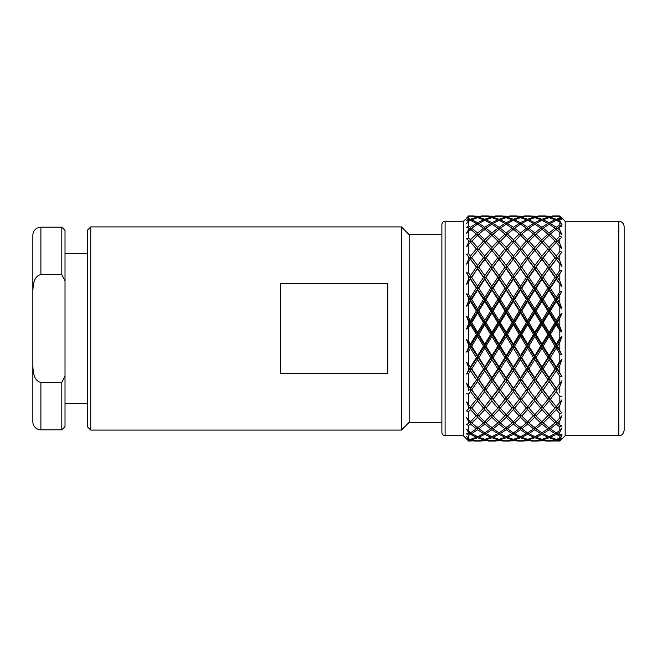 <?xml version="1.0" encoding="UTF-8"?>
<svg xmlns="http://www.w3.org/2000/svg" width="657" height="657" viewBox="0 0 657 657"><rect width="100%" height="100%" fill="white"/><g stroke="black" fill="none" stroke-linecap="round" stroke-linejoin="round"><path stroke-width="0.99" d="M87.529 426.869L87.529 230.131L90.748 226.911L90.748 430.089L87.529 426.869M441.882 422.311L409.18 422.311L401.411 430.089L401.411 226.911L90.748 226.911M387.737 373.381L387.737 283.619L280.523 283.619L280.523 373.381L387.737 373.381M409.18 422.311L409.18 234.689L401.411 226.911M565.184 221.286L618.787 221.286L618.787 435.714L565.184 435.714L565.184 221.286L559.821 215.939L552.66 215.939M559.83 215.948L557.489 216.079L559.821 215.939M463.325 221.286L445.101 221.286L445.101 435.714L463.325 435.714L463.325 221.286L469.246 216.079L468.687 216.03M474.067 215.939L468.687 215.923L466.881 217.722M483.536 216.079L477.614 217.007L471.718 216.079L483.692 216.342M497.825 216.079L491.912 217.007L486.008 216.079L497.981 216.342M512.115 216.079L506.219 217.007L500.297 216.079L512.271 216.342M526.413 216.079L520.516 217.007L514.595 216.079L526.561 216.342M540.711 216.079L534.806 217.015L528.885 216.079L540.859 216.342M555.009 216.079L549.096 217.015L543.183 216.079L555.165 216.342M441.882 432.355L441.882 224.497C442.087 222.526 443.163 221.458 445.101 221.286M618.787 221.286C622.048 221.598 623.83 223.388 624.15 226.64L624.15 430.212M478.501 217.919L478.854 217.311L484.776 216.202L490.672 217.311L484.776 219.257L484.776 220.309L490.672 223.413L484.776 227.297L478.854 223.413L484.776 220.309M471.192 220.645L471.718 219.767L477.614 217.648L483.536 219.767L477.614 222.69L477.614 224.16L483.536 228.201L477.614 232.997L477.614 235.896L476.374 234.097L470.478 239.756L468.687 237.974L466.544 238.836L469.246 241.029L466.544 246.835L470.478 242.326L476.374 248.913L470.478 256.099L468.687 253.865L468.687 244.256M491.025 217.919L490.672 217.311M486.008 219.767L491.912 217.656L497.825 219.767L491.912 222.69L486.008 219.767L485.49 220.645M491.912 217.007L491.912 217.656M493.152 217.311L499.065 216.202L504.978 217.311L499.065 219.257L493.152 217.311L492.799 217.919M502.662 215.939L499.065 216.202M507.105 217.919L507.459 217.311L513.355 216.202L519.276 217.311L513.355 219.257L513.355 220.309L519.276 223.413L513.355 227.297L507.459 223.413L513.355 220.309M499.78 220.645L500.297 219.767L506.219 217.648L512.115 219.767L506.219 222.69L506.219 224.16L512.115 228.201L506.219 232.997L500.297 228.201L506.219 224.16M492.471 224.513L493.152 223.413L499.065 220.309L504.978 223.413L499.065 227.297L499.065 229.145L504.978 234.097L499.065 239.756L493.152 234.097L499.065 229.145M483.536 228.201L484.776 230.114L486.008 228.201L491.912 224.16L497.825 228.201L491.912 232.997L491.912 235.896L493.152 234.097M505.66 224.505L504.978 223.413M497.825 228.201L499.065 230.114L500.297 228.201M512.641 220.645L512.115 219.767M506.777 224.513L507.459 223.413M519.63 217.91L519.276 217.311M514.595 219.767L520.516 217.648L526.413 219.767L520.516 222.69L514.595 219.767L514.07 220.645M520.516 217.007L520.516 217.648M521.757 217.311L527.645 216.202L533.566 217.311L527.645 219.257L521.757 217.311L521.403 217.919M531.242 215.939L527.645 216.202M549.096 217.015L549.096 217.648L555.009 219.767L549.096 222.698L543.183 219.767L549.096 217.648L549.096 217.015M535.693 217.91L536.046 217.311L541.951 216.202L547.864 217.311L541.951 219.249L541.943 220.317L547.864 223.413L541.951 227.289L536.046 223.413L541.951 220.317M528.359 220.645L528.885 219.767L534.806 217.648L540.711 219.767L534.806 222.698L534.806 224.16L540.711 228.201L534.806 233.005L528.885 228.201L534.806 224.16M521.075 224.505L521.757 223.413L527.645 220.309L533.566 223.413L527.645 227.289L527.645 229.145L533.566 234.097L527.645 239.756L521.757 234.097L527.645 229.145M512.115 228.201L513.355 230.114L514.595 228.201L520.516 224.16L526.413 228.201L520.516 233.005L520.516 235.896L519.276 234.097L513.355 239.756L513.355 242.696L520.516 235.222L526.413 241.029L520.516 247.484L514.595 241.029M506.219 232.997L506.219 235.896L507.459 234.097L513.355 229.145L519.276 234.097M499.065 239.756L499.065 242.696L506.219 235.231L512.115 241.029L506.219 247.475L506.219 250.432L513.355 242.326L519.276 248.913L513.355 256.099L507.459 248.913M528.885 228.201L527.645 230.114L526.413 228.201M520.516 235.896L521.757 234.097M534.248 224.505L533.566 223.413M541.237 220.645L540.711 219.767M535.365 224.505L536.046 223.413M548.209 217.91L547.864 217.311M542.657 220.645L543.183 219.767M540.711 228.201L541.943 230.114L543.183 228.201L549.096 224.16L555.009 228.201L549.096 233.005L549.096 235.896L547.864 234.097L541.951 239.756L541.943 242.696L540.711 241.029L534.806 247.484L534.806 250.432L533.566 248.913L527.645 256.099L527.645 259.022L534.806 250.366L541.943 259.022L549.096 250.366L556.249 259.022L555.009 257.675L549.096 265.51L549.096 268.376L547.864 267.21L541.951 275.595L541.943 278.387L561.341 252.805M534.806 233.005L534.806 235.896L536.046 234.097L541.951 229.153L547.864 234.097M527.645 239.756L527.645 242.696L534.806 235.222L540.711 241.029M520.516 247.484L520.516 250.432L527.645 242.326L533.566 248.913M513.355 256.099L513.355 259.022L520.516 250.366L527.645 259.022L534.806 250.366L540.711 257.675L534.806 265.51L528.885 257.675M470.478 297.424L468.687 294.591L466.544 293.851L470.478 299.945L477.614 288.949L476.374 288.177L470.478 297.424L470.478 299.945L471.718 299.387L477.614 290.09L477.614 288.949L478.854 288.177L484.776 279.233L484.776 278.387L486.008 277.41L491.912 268.376L499.065 259.022L506.219 250.374L513.355 259.022L520.516 250.366L526.413 257.675L520.516 265.502L520.516 268.376L527.645 259.022L534.806 268.376L549.096 250.366L555.009 257.675M536.046 248.913L541.951 242.326L547.864 248.913L541.951 256.09L536.046 248.913L534.806 250.432M543.183 241.029L549.096 235.222L555.009 241.029L549.096 247.484L543.183 241.029L541.943 242.696M484.776 227.297L484.776 229.145L490.672 234.097L484.776 239.756L484.776 242.696L491.912 235.231L497.825 241.029L491.912 247.475L491.912 250.432L499.065 242.326L504.978 248.913L499.065 256.099L499.065 259.022L497.825 257.675L491.912 265.502L491.912 268.376L490.672 267.21L484.776 275.603L484.776 278.387L483.536 277.41L477.614 286.28L477.614 288.949L491.912 268.376L506.219 250.374L512.115 257.675L506.219 265.502L506.219 268.376L513.355 259.022L527.645 278.387L534.806 268.376L533.566 267.21L527.645 275.603L527.645 278.387L528.885 277.41L541.943 259.022L549.096 268.376L561.965 252.074L559.821 251.672L556.249 256.09L550.336 248.913L556.249 242.326L561.965 248.822L559.821 243.509L557.489 241.029L561.965 237.169L559.821 236.241L556.249 239.756L550.336 234.097L556.249 229.153L561.965 234.664L559.821 230.016L557.489 228.201L559.821 226.509L561.965 226.254L559.821 224.85L556.249 227.289L550.336 223.413L556.249 220.317L559.821 222.091L561.965 224.604L559.821 220.826L557.489 219.767L559.821 218.83L561.965 219.816L559.821 217.976L556.249 219.249L550.336 217.311L556.249 216.202L559.821 216.777L561.965 219.093L559.821 216.35M541.951 297.416L541.943 299.945L543.183 299.387L549.096 290.09L549.096 288.949L547.864 288.177L541.951 297.416L536.046 288.177L541.951 279.25L541.943 278.387L543.183 277.41L549.096 268.376L561.965 286.805L559.821 280.884L557.489 277.41L561.965 270.314L559.821 270.462L556.249 275.595L550.336 267.21M470.478 344.12L468.687 341.188L466.544 339.497L470.478 345.804L477.614 334.306L476.374 334.413L470.478 344.12L470.478 345.804L471.718 346.132L477.614 336.458L477.614 334.306L478.854 334.413L484.776 324.665L484.776 322.743L486.008 322.636L491.912 312.937L491.912 311.246L493.152 310.917L499.065 301.358L499.065 299.945L500.297 299.387L506.219 290.098L506.219 288.949L507.459 288.177L513.355 279.241L513.355 278.387L520.516 268.927L526.413 277.41L520.516 286.28L520.516 288.949L527.645 278.387L534.806 288.949L541.943 278.387L540.711 277.41L534.806 286.28L534.806 288.949L541.943 299.945L549.096 288.949L556.249 299.945L561.965 291.1L559.821 291.79L556.249 297.416L550.336 288.177L556.249 279.25L561.965 286.805M556.249 320.591L556.249 322.743L561.965 332.007L559.821 326.488L557.489 322.636L561.965 313.529L559.821 314.719L556.249 320.591L550.336 310.917L556.249 301.374L559.821 307.131L561.965 308.979L559.821 303.132L557.489 299.387L561.965 291.1M559.821 326.488L559.821 318.785M556.249 297.416L556.249 299.945L555.009 299.387L549.096 308.905L549.096 311.246L556.249 322.743L557.489 322.636M470.478 421.129L468.687 423.428L466.544 424.438L468.687 425.555L470.478 424.028L470.478 421.129L471.718 422.927L477.614 417.277L477.614 414.337L478.854 416.004L484.776 409.549L484.776 406.609L486.008 408.12L491.912 400.951L491.912 398.019L493.152 399.366L499.065 391.531L499.065 388.665L500.297 389.831L506.219 381.446L506.219 378.654L507.459 379.631L513.355 370.762L513.355 368.101L514.595 368.864L520.516 359.625L520.516 357.104L521.757 357.663L527.645 348.153L527.645 345.804L528.885 346.132L534.806 336.45L534.806 334.306L536.046 334.413L541.951 324.681L541.943 322.743L543.183 322.636L549.096 312.929L555.009 322.636L549.096 332.385L549.096 334.306L561.965 313.529M559.821 291.79L559.821 284.621M556.249 301.374L556.249 299.945L557.489 299.387M559.821 303.132L559.821 295.675M470.478 388.115L466.544 383.236L470.478 388.665L477.614 378.654L470.478 388.115L471.718 389.831L477.614 381.446L477.614 378.654L478.854 379.631L484.776 370.762L484.776 368.101L486.008 368.864L491.912 359.634L491.912 357.104L493.152 357.663L499.065 348.144L499.065 345.804L500.297 346.132L506.219 336.458L506.219 334.306L507.459 334.413L513.355 324.673L513.355 322.743L514.595 322.636L520.516 312.929L520.516 311.246L521.757 310.917L527.645 301.366L527.645 299.945L528.885 299.387L534.806 290.09L540.711 299.387L534.806 308.905L534.806 311.246L541.943 299.945L549.096 311.246L556.249 299.945L561.965 308.979M559.821 314.719L559.821 307.131M466.544 284.136L470.478 279.241L470.478 278.387L469.246 277.41L466.544 284.136L477.614 268.376L476.374 267.21L470.478 275.603L470.478 278.387L471.718 277.41L477.614 268.376L484.776 259.022L483.536 257.675L477.614 265.502L477.614 268.376L478.854 267.21L491.912 250.374L506.219 268.376L513.355 259.269L519.276 267.21L513.355 275.603L513.355 278.387L512.115 277.41L506.219 286.271L506.219 288.949L504.978 288.177L499.065 297.424L499.065 299.945L497.825 299.387L491.912 308.889L491.912 311.246L490.672 310.917L484.776 320.6L484.776 322.743L483.536 322.636L477.614 332.376L477.614 334.306L499.065 299.945L513.355 278.387L520.516 288.949L521.757 288.177L527.645 279.241L533.566 288.177L527.645 297.416L527.645 299.945L526.413 299.387L520.516 308.897L520.516 311.246L519.276 310.917L513.355 320.6L513.355 322.743L512.115 322.636L506.219 332.368L506.219 334.306L504.978 334.413L499.065 344.12L499.065 345.804L497.825 346.132L491.912 355.675L491.912 357.104L490.672 357.663L484.776 366.959L484.776 368.101L483.536 368.864L477.614 377.8L477.614 378.654L491.912 357.104L527.645 299.945L534.806 311.246L536.046 310.917L541.951 301.374L547.864 310.917L541.951 320.591L541.943 322.743L540.711 322.636L534.806 332.385L534.806 334.306L533.566 334.413L527.645 344.112L527.645 345.804L526.413 346.132L520.516 355.683L520.516 357.104L519.276 357.663L513.355 366.959L513.355 368.101L512.115 368.864L506.219 377.8L506.219 378.654L504.978 379.631L499.065 388.665L484.776 406.667L506.219 378.654L520.516 357.104L549.096 311.246L550.336 310.917M549.096 308.905L543.183 299.387M549.096 290.09L555.009 299.387M556.249 279.25L556.249 278.387L555.009 277.41L549.096 286.288L549.096 288.949L550.336 288.177M534.806 265.51L534.806 268.376L549.096 288.949L556.249 278.387L557.489 277.41M559.821 280.884L559.821 274.002M556.249 275.595L556.249 278.387L561.965 270.314M559.821 251.672L559.821 246.244M556.249 256.09L556.249 259.022L561.965 266.455L559.821 260.714L557.489 257.675M561.07 253.126L561.965 252.074M559.821 260.714L559.821 254.711M556.249 259.277L561.965 266.455M559.821 270.462L559.821 264.024M549.096 268.927L555.009 277.41M549.096 286.288L543.183 277.41M541.951 279.25L547.864 288.177M466.544 373.964L468.687 373.488L470.478 370.762L470.478 368.101L469.246 368.864L466.544 373.964L477.614 357.104L476.374 357.663L470.478 366.959L470.478 368.101L471.718 368.864L477.614 359.634L477.614 357.104L484.776 345.804L483.536 346.132L477.614 355.683L477.614 357.104L478.854 357.663L484.776 348.144L484.776 345.804L491.912 334.306L490.672 334.413L484.776 344.12L484.776 345.804L486.008 346.132L491.912 336.466L491.912 334.306L499.065 322.743L497.825 322.636L491.912 332.368L491.912 334.306L493.152 334.413L499.065 324.665L499.065 322.743L506.219 311.246L504.978 310.917L499.065 320.6L499.065 322.743L500.297 322.636L506.219 312.937L506.219 311.246L513.355 299.945L512.115 299.387L506.219 308.897L506.219 311.246L507.459 310.917L513.355 301.358L513.355 299.945L520.516 288.949L527.645 299.945L534.806 288.949L536.046 288.177M534.806 286.28L528.885 277.41M534.806 268.927L540.711 277.41M541.951 275.595L536.046 267.21M541.951 259.277L547.864 267.21M549.096 265.51L543.183 257.675M549.096 247.484L549.096 250.432L550.336 248.913M559.821 243.509L559.821 238.647M556.249 239.756L556.249 242.696L557.489 241.029M557.489 228.201L556.249 230.114L555.009 228.201M549.096 235.896L550.336 234.097M559.821 224.85L559.821 222.091M556.249 227.289L556.249 229.153M559.821 230.016L559.821 226.509M559.821 236.241L559.821 232.061M556.249 242.696L555.009 241.029M549.096 250.432L547.864 248.913M541.951 256.09L541.943 259.022L540.711 257.675M527.645 259.269L533.566 267.21M527.645 275.603L521.757 267.21M466.544 329.1L468.687 327.621L470.478 324.673L470.478 322.743L469.246 322.636L468.687 323.548L466.544 329.1L477.614 311.246L476.374 310.917L470.478 320.6L470.478 322.743L471.718 322.636L477.614 312.937L477.614 311.246L484.776 299.945L483.536 299.387L477.614 308.897L477.614 311.246L478.854 310.917L484.776 301.358L484.776 299.945L491.912 288.949L490.672 288.177L484.776 297.424L484.776 299.945L486.008 299.387L491.912 290.098L491.912 288.949L499.065 278.387L497.825 277.41L491.912 286.271L491.912 288.949L493.152 288.177L499.065 279.233L499.065 278.387L506.219 268.376L513.355 278.387L527.645 259.022L526.413 257.675M520.516 265.502L514.595 257.675M527.645 256.099L521.757 248.913M534.806 247.484L528.885 241.029M541.951 239.756L536.046 234.097M549.096 233.005L543.183 228.201M549.654 224.505L550.336 223.413M559.821 220.826L559.821 218.83M556.964 220.645L557.489 219.767M549.983 217.91L550.336 217.311M559.821 217.976L559.821 216.777M556.249 219.249L556.249 220.317M555.535 220.645L555.009 219.767M549.096 222.698L549.096 224.16M548.538 224.505L547.864 223.413M541.951 227.289L541.943 229.153M534.806 235.896L533.566 234.097M527.645 242.696L526.413 241.029M520.516 250.432L519.276 248.913M513.355 242.696L512.115 241.029M506.219 247.475L500.297 241.029M513.355 239.756L507.459 234.097M520.516 233.005L514.595 228.201M527.645 227.289L521.757 223.413M534.806 222.698L528.885 219.767M541.951 219.249L536.046 217.311M545.532 215.939L538.37 215.939M534.806 217.015L534.806 217.648M533.919 217.91L533.566 217.311M527.645 219.257L527.645 220.309M526.939 220.645L526.413 219.767M520.516 222.69L520.516 224.16M519.958 224.505L519.276 223.413M513.355 227.297L513.355 229.145M506.219 235.896L504.978 234.097M491.912 232.997L486.008 228.201M499.065 227.297L493.152 223.413M506.219 222.69L500.297 219.767M513.355 219.257L507.459 217.311M527.645 215.989L524.064 215.939M516.952 215.939L509.766 215.939M506.219 217.007L506.219 217.648M505.332 217.919L504.978 217.311M499.065 219.257L499.065 220.309M498.351 220.645L497.825 219.767M491.912 222.69L491.912 224.16M491.354 224.513L490.672 223.413M478.173 224.505L478.854 223.413M484.061 220.645L483.536 219.767M477.614 222.69L471.718 219.767M484.776 219.257L478.854 217.311M499.065 215.989L495.468 215.939M559.83 441.052L561.965 438.876L559.821 441.061L550.336 440.921L556.249 439.993L556.249 439.361L550.336 437.25L556.249 434.326L556.249 432.856L550.336 428.816L556.249 424.028L556.249 421.129L555.009 422.927L549.096 427.879L543.183 422.927L549.096 417.269L549.096 414.337L550.336 416.004L556.249 409.557L556.249 406.609L557.489 408.12L559.821 405.344L561.965 399.793L556.249 406.658L549.096 398.019L550.336 399.366L556.249 391.539L556.249 388.665L549.096 397.772L561.965 380.699L556.249 388.106L550.336 379.631L556.249 370.77L556.249 368.101L561.965 376.592L557.489 368.864L559.821 365.243L561.965 359.322L559.821 361.35L556.249 366.951L550.336 357.663L556.249 348.153L556.249 345.804L555.009 346.132L549.096 355.692L543.183 346.132L549.096 336.45L555.009 346.132M555.362 439.09L555.009 439.697L549.096 440.798L543.183 439.697L549.096 437.759L549.096 436.7L543.183 433.612L549.096 429.727L549.096 427.879M545.532 441.061L549.096 440.798M548.012 440.658L536.046 440.921L541.951 439.993L541.943 439.361L536.046 437.25L541.951 434.326L541.943 432.856L536.046 428.816L541.951 424.028L541.943 421.129L543.183 422.927M531.242 441.061L534.806 441.011L528.885 439.697L534.806 437.759L534.806 436.7L528.885 433.612L534.806 429.727L534.806 427.879L528.885 422.927L534.806 417.269L534.806 414.337L536.046 416.004L541.951 409.557L541.943 406.609L543.183 408.12L549.096 400.934L549.096 398.019L541.951 406.658L534.806 398.019L536.046 399.366L541.951 391.539L541.943 388.665L543.183 389.831L549.096 381.438L549.096 378.654L550.336 379.631M542.83 439.09L543.183 439.697M549.81 436.371L550.336 437.25M556.249 434.326L559.821 436.191L561.965 434.556L559.821 434.926L557.489 433.612L559.821 432.166L561.965 427.929L559.821 430.499L556.249 432.856M559.821 434.926L559.821 432.166M556.808 432.511L557.489 433.612M541.951 424.028L547.864 428.816L549.096 426.91L550.336 428.816M542.501 432.511L543.183 433.612M547.864 428.816L541.951 432.856M535.521 436.371L536.046 437.25M541.393 432.511L540.711 433.612L534.806 436.7M528.532 439.098L528.885 439.697M534.092 436.371L533.566 437.25L527.645 439.361L521.757 437.25L527.645 434.326L527.645 432.856L521.757 428.816L527.645 424.028L527.645 421.129L528.885 422.927M521.601 440.658L527.645 439.993L527.645 439.361M526.758 439.09L526.413 439.697L520.516 440.798L514.595 439.697L520.516 437.759L520.516 436.7L514.595 433.612L520.516 429.727L520.516 427.871L514.595 422.927L520.516 417.277L520.516 414.337L521.757 416.004L527.645 409.549L527.645 406.609L528.885 408.12L534.806 400.942L534.806 398.019L556.249 368.101L557.489 368.864M516.952 441.061L520.516 440.798M519.432 440.658L507.459 440.921L513.355 439.993L513.355 439.361L507.459 437.25L513.355 434.318L513.355 432.864L507.459 428.816L513.355 424.02L513.355 421.129L514.595 422.927M502.662 441.061L506.219 441.011L500.297 439.697L506.219 437.759L506.219 436.7L500.297 433.612L506.219 429.727L506.219 427.871L500.297 422.927L506.219 417.277L506.219 414.337L507.459 416.004L513.355 409.549L513.355 406.609L514.595 408.12L520.516 400.942L520.516 398.019L521.757 399.366L527.645 391.539L527.645 388.665L528.885 389.831L534.806 381.438L534.806 378.654L536.046 379.631L541.951 370.77L541.943 368.101L543.183 368.864L549.096 359.625L549.096 357.104L550.336 357.663M514.242 439.098L514.595 439.697M521.231 436.371L521.757 437.25M528.203 432.511L528.885 433.612M527.645 424.028L533.566 428.816L534.806 426.91L536.046 428.816M556.249 409.557L559.821 413.54L561.965 412.875L557.489 408.12M559.821 410.806L559.821 405.344M550.336 399.366L556.249 406.658L561.965 399.793M536.046 399.366L541.951 406.658L549.096 398.019L541.943 388.665L534.806 397.772L528.885 389.831M541.943 406.609L534.806 414.707L528.885 408.12M534.806 414.337L527.645 421.802L521.757 416.004M513.355 424.02L519.276 428.816L520.516 426.91L521.757 428.816M527.645 421.129L526.413 422.927L520.516 427.879M513.914 432.511L514.595 433.612M519.276 428.816L513.355 432.864M506.933 436.371L507.459 437.25M512.797 432.511L512.115 433.612L506.219 436.7M499.952 439.098L500.297 439.697M505.504 436.371L504.978 437.25L499.065 439.361L493.152 437.25L499.065 434.318L499.065 432.864L493.152 428.816L499.065 424.02L499.065 421.129L500.297 422.927M492.996 440.658L499.065 439.993L499.065 439.361M498.178 439.098L497.825 439.697L491.912 440.798L486.008 439.697L491.912 437.759L491.912 436.7L486.008 433.612L491.912 429.735L491.912 427.871L486.008 422.927L491.912 417.277L491.912 414.337L484.776 421.802L478.854 416.004M488.365 441.061L491.912 440.798M490.828 440.658L478.854 440.921L484.776 439.993L484.776 439.361L478.854 437.25L484.776 434.318L484.776 432.864L478.854 428.816L484.776 424.02L484.776 421.129L483.536 422.927L477.614 427.871L471.718 422.927M474.067 441.061L477.614 441.011L471.718 439.697L477.614 437.759L477.614 436.7L471.718 433.612L477.614 429.727L477.614 427.871M485.663 439.098L486.008 439.697M492.627 436.371L493.152 437.25M499.624 432.511L500.297 433.612M499.065 424.02L504.978 428.816L506.219 426.91L507.459 428.816M521.757 399.366L527.645 406.667L534.806 398.019L527.645 406.667L520.516 398.019L541.943 368.101L561.965 336.598L559.821 338.248L556.249 344.112L556.249 345.804L557.489 346.132L559.821 342.313L561.965 336.598M556.249 370.77L559.821 376.182L561.965 376.592M559.821 372.445L559.821 365.243M556.249 366.951L556.249 368.101L561.965 359.322M470.478 406.609L466.544 410.97L468.687 411.569L470.478 409.549L470.478 406.609L471.718 408.12L477.614 400.942L477.614 398.019L483.536 389.831L477.614 398.019L478.854 399.366L484.776 391.531L484.776 388.665L491.912 378.654L490.672 379.631L484.776 388.115L486.008 389.831L491.912 381.446L491.912 378.654L499.065 368.101L497.825 368.864L491.912 377.8L491.912 378.654L493.152 379.631L499.065 370.762L499.065 368.101L506.219 357.104L504.978 357.663L499.065 366.959L499.065 368.101L500.297 368.864L506.219 359.634L506.219 357.104L513.355 345.804L512.115 346.132L506.219 355.683L506.219 357.104L507.459 357.663L513.355 348.144L513.355 345.804L520.516 334.306L519.276 334.413L513.355 344.12L513.355 345.804L514.595 346.132L520.516 336.458L520.516 334.306L527.645 322.743L526.413 322.636L520.516 332.376L520.516 334.306L521.757 334.413L527.645 324.673L527.645 322.743L534.806 311.246L549.096 334.306L547.864 334.413L541.951 344.112L536.046 334.413M549.096 332.385L543.183 322.636M541.951 324.681L547.864 334.413M534.806 308.905L528.885 299.387M470.478 256.099L470.478 259.022L477.614 250.374L484.776 259.022L499.065 278.387L527.645 322.743L528.885 322.636L534.806 312.929L534.806 311.246L533.566 310.917L527.645 320.591L521.757 310.917M527.645 301.366L533.566 310.917M520.516 286.28L514.595 277.41M513.355 297.424L513.355 299.945L514.595 299.387L520.516 290.09L520.516 288.949L519.276 288.177L513.355 297.424L507.459 288.177M513.355 279.241L519.276 288.177M506.219 265.502L500.297 257.675M499.065 275.603L499.065 278.387L500.297 277.41L506.219 268.376L504.978 267.21L499.065 275.603L493.152 267.21M499.065 259.269L504.978 267.21M468.687 253.865L466.544 254.193L470.478 259.022L477.614 250.374L483.536 257.675M491.912 247.475L486.008 241.029M491.912 250.432L490.672 248.913L484.776 256.099L478.854 248.913L484.776 242.326L490.672 248.913M484.776 242.696L483.536 241.029L477.614 247.484L477.614 250.432L478.854 248.913M476.727 217.919L476.374 217.311L470.478 219.257L470.478 220.309L476.374 223.413L470.478 227.297L468.687 226.033L466.544 227.388L469.246 228.201L466.544 233.161L470.478 229.145L476.374 234.097M470.478 227.297L470.478 229.145M477.614 232.997L471.718 228.201L470.478 230.114L469.246 228.201M470.478 239.756L470.478 242.696L469.246 241.029M468.687 237.974L468.687 230.566M470.478 242.696L477.614 235.231L483.536 241.029M477.614 235.896L478.854 234.097L484.776 229.145M484.776 239.756L478.854 234.097M477.614 247.484L471.718 241.029M477.614 250.432L476.374 248.913M466.544 264.081L470.478 259.269L469.246 257.675L466.544 264.081L470.478 259.022L477.614 268.376L499.065 299.945L534.806 357.104L533.566 357.663L527.645 366.951L527.645 368.101L526.413 368.864L520.516 377.808L520.516 378.654L519.276 379.631L513.355 388.665L499.065 406.667L484.776 388.665L466.544 362.097L469.246 368.864M466.544 254.193L469.246 257.675M468.687 278.231L468.687 276.597L469.246 277.41M470.478 275.603L468.687 273.016L466.544 272.803L484.776 299.945L527.645 368.101L541.943 345.804L540.711 346.132L534.806 355.692L534.806 357.104L536.046 357.663L541.951 348.153L541.943 345.804L543.183 346.132M466.544 272.803L468.687 276.597M470.478 259.269L476.374 267.21M468.687 273.016L468.687 261.617M477.614 265.502L471.718 257.675M484.776 256.099L484.776 259.022L491.912 250.374L497.825 257.675M499.065 256.099L493.152 248.913M491.912 265.502L486.008 257.675M484.776 259.269L490.672 267.21M484.776 275.603L478.854 267.21M477.614 268.935L483.536 277.41M477.614 286.28L471.718 277.41M470.478 279.241L476.374 288.177M468.687 294.591L468.687 281.91M466.544 306.129L468.687 304.24L470.478 301.366L470.478 299.945L469.246 299.387L466.544 306.129L470.478 299.945L506.219 357.104L520.516 378.654L527.645 368.101L528.885 368.864L534.806 359.625L534.806 357.104L541.943 368.101L540.711 368.864L534.806 377.808L528.885 368.864M466.544 293.851L469.246 299.387M468.687 323.548L468.687 321.716L469.246 322.636M470.478 320.6L468.687 317.651L466.544 316.403L484.776 345.804L499.065 368.101L513.355 388.665L520.516 378.654L521.757 379.631L527.645 370.77L527.645 368.101L534.806 378.654L527.645 388.115L521.757 379.631M466.544 316.403L468.687 321.716M470.478 301.366L476.374 310.917M468.687 317.651L468.687 304.24M477.614 308.897L471.718 299.387M477.614 290.09L483.536 299.387M484.776 297.424L478.854 288.177M484.776 279.233L490.672 288.177M491.912 286.271L486.008 277.41M491.912 268.935L497.825 277.41M513.355 275.603L507.459 267.21M506.219 268.935L512.115 277.41M506.219 286.271L500.297 277.41M499.065 279.233L504.978 288.177M499.065 297.424L493.152 288.177M491.912 290.098L497.825 299.387M491.912 308.889L486.008 299.387M484.776 301.358L490.672 310.917M484.776 320.6L478.854 310.917M477.614 312.937L483.536 322.636M477.614 332.376L471.718 322.636M470.478 324.673L476.374 334.413M468.687 341.188L468.687 327.621M468.687 345.229L469.246 346.132L468.687 347.044L468.687 345.229L466.544 339.497M468.687 347.044L466.544 352.045L470.478 345.804L469.246 346.132M466.544 352.045L468.687 351.052L470.478 348.144L470.478 345.804L491.912 378.654L506.219 398.019L513.355 388.665L514.595 389.831L520.516 381.438L520.516 378.654L527.645 388.665L520.516 397.772L514.595 389.831M468.687 369.719L468.687 368.01M470.478 366.959L466.544 362.097M470.478 348.144L476.374 357.663M468.687 364.167L468.687 351.052M477.614 355.683L471.718 346.132M477.614 336.458L483.536 346.132M484.776 344.12L478.854 334.413M484.776 324.665L490.672 334.413M491.912 332.368L486.008 322.636M491.912 312.937L497.825 322.636M499.065 320.6L493.152 310.917M499.065 301.358L504.978 310.917M506.219 308.897L500.297 299.387M506.219 290.098L512.115 299.387M527.645 297.416L521.757 288.177M520.516 290.09L526.413 299.387M520.516 308.897L514.595 299.387M513.355 301.358L519.276 310.917M513.355 320.6L507.459 310.917M506.219 312.937L512.115 322.636M506.219 332.368L500.297 322.636M499.065 324.665L504.978 334.413M499.065 344.12L493.152 334.413M491.912 336.466L497.825 346.132M491.912 355.675L486.008 346.132M484.776 348.144L490.672 357.663M484.776 366.959L478.854 357.663M477.614 359.634L483.536 368.864M477.614 377.8L471.718 368.864M470.478 370.762L476.374 379.631M468.687 385.593L468.687 373.488M468.687 389.067L469.246 389.831L468.687 390.603L468.687 389.067L466.544 383.236M468.687 390.603L469.246 389.831M466.544 393.896L468.687 393.962L470.478 391.539L470.478 388.665L477.614 398.019L470.478 406.667L466.544 401.985L469.246 408.12M466.544 401.985L470.478 406.667L477.614 398.019L484.242 406.034L478.854 399.366M468.687 408.769L468.687 407.471M470.478 391.539L476.374 399.366M468.687 404.515L468.687 393.962M477.614 397.764L471.718 389.831M477.614 381.446L483.536 389.831M484.776 388.115L478.854 379.631M484.776 370.762L490.672 379.631M491.912 377.8L486.008 368.864M491.912 359.634L497.825 368.864M499.065 366.959L493.152 357.663M499.065 348.144L504.978 357.663M506.219 355.683L500.297 346.132M506.219 336.458L512.115 346.132M513.355 344.12L507.459 334.413M513.355 324.673L519.276 334.413M520.516 332.376L514.595 322.636M520.516 312.929L526.413 322.636M527.645 320.591L527.645 322.743L549.096 357.104L547.864 357.663L541.951 366.951L536.046 357.663M541.951 320.591L536.046 310.917M534.806 312.929L540.711 322.636M534.806 332.385L528.885 322.636M527.645 324.673L533.566 334.413M527.645 344.112L521.757 334.413M520.516 336.458L526.413 346.132M520.516 355.683L514.595 346.132M513.355 348.144L519.276 357.663M513.355 366.959L507.459 357.663M506.219 359.634L512.115 368.864M506.219 377.8L500.297 368.864M499.065 370.762L504.978 379.631M499.065 388.115L493.152 379.631M491.912 381.446L497.825 389.831M491.912 397.764L486.008 389.831M484.776 391.531L490.672 399.366M484.776 406.667L484.242 406.034M484.776 406.609L477.614 414.707L471.718 408.12M477.614 400.942L483.536 408.12M477.614 414.337L470.478 421.802L468.687 420.119L468.687 411.569M470.478 409.549L476.374 416.004M468.687 420.119L466.544 417.515L469.246 422.927M478.329 436.371L478.854 437.25M478.854 428.816L477.614 426.91L476.374 428.816L470.478 432.864L466.544 429.161L469.246 433.612L466.544 433.71L468.687 435.295L470.478 434.326L470.478 432.864M471.036 432.511L471.718 433.612M485.334 432.511L486.008 433.612M484.776 424.02L490.672 428.816L491.912 426.91L493.152 428.816M484.776 421.129L486.008 422.927M491.912 414.337L493.152 416.004L499.065 409.549L499.065 406.609L491.912 414.698L486.008 408.12M493.152 399.366L499.065 406.667L506.219 398.019L507.459 399.366L513.355 391.531L513.355 388.665L520.516 398.019L513.355 406.667L506.219 398.019L506.219 400.942L512.115 408.12L506.219 414.707L500.297 408.12L506.219 400.942M499.065 406.609L500.297 408.12M507.459 399.366L513.355 406.667L520.516 397.772M549.096 355.692L549.096 357.104L556.249 368.101L555.009 368.864L549.096 377.808L543.183 368.864M541.951 348.153L547.864 357.663M541.951 366.951L541.943 368.101L549.096 378.654L541.951 388.106L536.046 379.631M534.806 359.625L540.711 368.864M534.806 377.808L534.806 378.654L541.951 388.106M527.645 370.77L533.566 379.631M527.645 388.115L534.806 397.772M520.516 381.438L526.413 389.831M513.355 391.531L519.276 399.366M513.355 406.609L512.115 408.12M506.219 414.337L499.065 421.802L493.152 416.004M499.065 409.549L504.978 416.004M499.065 421.129L497.825 422.927L491.912 427.871M491.912 417.277L497.825 422.927M490.672 428.816L484.776 432.864M484.209 432.511L483.536 433.612L477.614 436.7M477.614 429.727L483.536 433.612M476.9 436.371L476.374 437.25L470.478 439.361L468.687 438.81L466.544 436.404L469.246 439.697L466.544 438.391L468.687 440.362L470.478 439.993L470.478 439.361M470.478 434.326L476.374 437.25M471.365 439.098L471.718 439.697M469.591 439.098L469.246 439.697M468.687 438.81L468.687 435.295M469.919 432.511L469.246 433.612M470.478 424.028L476.374 428.816M468.687 431.715L468.687 425.555M477.614 417.277L483.536 422.927M484.776 409.549L490.672 416.004M491.912 400.951L497.825 408.12M499.065 391.531L504.978 399.366M506.219 397.764L500.297 389.831M506.219 381.446L512.115 389.831M513.355 388.115L507.459 379.631M513.355 370.762L519.276 379.631M520.516 377.808L514.595 368.864M520.516 359.625L526.413 368.864M527.645 366.951L521.757 357.663M527.645 348.153L533.566 357.663M534.806 355.692L528.885 346.132M534.806 336.45L540.711 346.132M541.951 344.112L541.943 345.804L549.096 334.306L561.965 354.879L557.489 346.132M549.096 336.45L549.096 334.306L550.336 334.413L556.249 324.681L556.249 322.743L555.009 322.636M556.249 344.112L550.336 334.413M559.821 349.935L559.821 342.313M556.249 348.153L559.821 353.934L561.965 354.879M559.821 361.35L559.821 353.934M549.096 359.625L555.009 368.864M549.096 377.808L549.096 378.654L557.489 389.831L559.821 386.562L561.965 380.699M541.951 370.77L547.864 379.631M534.806 381.438L540.711 389.831M527.645 391.539L533.566 399.366M527.645 406.609L520.516 414.707L514.595 408.12M520.516 400.942L526.413 408.12M520.516 414.337L513.355 421.802L507.459 416.004M513.355 409.549L519.276 416.004M513.355 421.129L512.115 422.927L506.219 427.871M506.219 417.277L512.115 422.927M504.978 428.816L499.065 432.864M498.499 432.511L497.825 433.612L491.912 436.7M491.912 429.735L497.825 433.612M491.198 436.371L490.672 437.25L484.776 439.361M484.776 434.318L490.672 437.25M483.889 439.098L483.536 439.697L477.614 440.798M477.614 437.759L483.536 439.697M476.53 440.658L468.687 441.077L468.687 440.362M470.478 439.993L476.374 440.921M468.687 441.077L466.881 439.278M477.614 441.011L481.179 441.061M484.776 439.993L490.672 440.921M491.912 437.759L497.825 439.697M499.065 434.318L504.978 437.25M506.219 429.727L512.115 433.612M520.516 417.277L526.413 422.927M527.645 409.549L533.566 416.004M534.806 400.942L540.711 408.12M541.951 391.539L547.864 399.366M549.096 397.772L543.183 389.831M549.096 381.438L555.009 389.831M556.249 388.106L557.489 389.831M559.821 383.023L559.821 376.182M559.821 393.034L559.821 386.562M556.249 391.539L559.821 396.343L561.965 396.212M559.821 402.306L559.821 396.343M556.249 406.609L549.096 414.707L543.183 408.12M549.096 400.934L555.009 408.12M549.096 414.337L541.951 421.802L536.046 416.004M541.951 409.557L547.864 416.004M541.943 421.129L540.711 422.927L534.806 427.879M534.806 417.269L540.711 422.927M533.566 428.816L527.645 432.856M527.086 432.511L526.413 433.612L520.516 436.7M520.516 429.727L526.413 433.612M519.802 436.371L519.276 437.25L513.355 439.361M513.355 434.318L519.276 437.25M512.468 439.098L512.115 439.697L506.219 440.798M506.219 437.759L512.115 439.697M505.134 440.658L493.152 440.921M499.065 439.993L504.978 440.921M491.912 441.011L495.468 441.061M506.219 441.011L509.766 441.061M513.355 439.993L519.276 440.921M520.516 437.759L526.413 439.697M527.645 434.326L533.566 437.25M534.806 429.727L540.711 433.612M549.096 417.269L555.009 422.927M556.249 421.129L557.489 422.927L559.821 420.776L561.965 415.766L556.249 421.802L550.336 416.004M559.821 418.369L559.821 413.54M556.249 424.028L559.821 427.017L561.965 425.843L559.821 424.972L557.489 422.927M559.821 424.972L559.821 420.776M559.821 430.499L559.821 427.017M555.691 432.511L555.009 433.612L549.096 436.7M549.096 429.727L555.009 433.612M548.381 436.371L547.864 437.25L541.951 439.361M541.951 434.326L547.864 437.25M541.064 439.09L540.711 439.697L534.806 440.798M534.806 437.759L540.711 439.697M533.722 440.658L521.757 440.921M527.645 439.993L533.566 440.921M520.516 441.011L524.064 441.061M534.806 441.011L538.37 441.061M541.951 439.993L547.864 440.921M549.096 437.759L555.009 439.697M557.136 439.09L557.489 439.697L559.821 439.024L561.965 435.747L559.821 438.178L556.249 439.361M559.821 438.178L559.821 436.191M556.249 439.993L559.821 440.658L561.965 438.638L559.821 440.231L557.489 439.697M559.821 440.231L559.821 439.024M549.096 441.011L552.66 441.061M470.478 215.989L476.374 217.311M468.687 216.128L466.544 218.74L468.687 216.449L470.478 216.202M488.365 215.939L481.179 215.939M477.614 217.007L477.614 217.648M470.478 219.257L468.687 218.576L468.687 216.449M468.687 218.576L466.544 220.366L469.246 219.767L466.544 223.659L468.687 221.163L470.478 220.309M468.687 433.932L468.687 433.275M468.687 423.428L468.687 422.426M468.687 300.274L468.687 298.5M468.687 258.39L468.687 256.961M468.687 241.604L468.687 240.454M468.687 228.62L468.687 227.79M468.687 226.033L468.687 221.163M468.687 220.005L468.687 219.528M469.763 220.645L469.246 219.767M477.056 224.505L476.374 223.413M471.718 228.201L477.614 224.16M491.912 235.896L490.672 234.097M499.065 242.696L497.825 241.029M506.219 250.432L504.978 248.913M513.355 259.269L512.115 257.675M520.516 268.927L519.276 267.21M527.645 279.241L527.645 278.387L526.413 277.41M534.806 290.09L534.806 288.949L533.566 288.177M541.951 301.374L541.943 299.945L540.711 299.387M549.096 312.929L549.096 311.246L547.864 310.917M556.249 324.681L559.821 330.578L561.965 332.007M559.821 338.248L559.821 330.578M87.529 253.446L65.018 253.446M87.529 403.554L65.018 403.554M40.89 429.818A8.04 8.04 0 0 1 32.85 421.778L32.85 365.161C33.055 371.295 33.482 380.781 40.89 382.431L61.799 382.431L65.018 376.116L65.018 426.607L61.799 429.818L40.89 429.818L40.89 382.431M32.85 263.638L32.85 393.362M65.018 280.884L61.799 274.569L61.799 227.182L65.018 230.393L65.018 376.116M61.799 274.569L40.89 274.569C33.482 276.203 33.055 285.738 32.85 291.839L32.85 365.161M61.799 429.818L61.799 382.431M32.85 291.839L32.85 235.222C32.981 231.962 34.476 229.548 37.35 228.004L40.89 227.182L40.89 274.569M401.411 430.089L90.748 430.089M441.882 234.689L409.18 234.689M467.357 217.253L468.687 215.923L472.826 215.923M618.787 435.714C621.579 435.829 623.37 434.039 624.15 430.36M445.101 435.714C443.163 435.542 442.087 434.474 441.882 432.503M558.59 215.923L553.9 215.923M544.292 215.923L539.611 215.923M530.002 215.923L525.304 215.923M515.712 215.923L510.998 215.923M501.422 215.923L496.708 215.923M479.938 441.077L475.307 441.077M494.228 441.077L489.605 441.077M508.526 441.077L503.894 441.077M522.832 441.077L518.192 441.077M537.13 441.077L532.482 441.077M551.428 441.077L546.772 441.077M487.124 215.923L482.41 215.923M463.325 435.714L466.757 439.147M565.184 435.714L560.61 440.289M61.799 227.182L40.89 227.182"/></g></svg>
